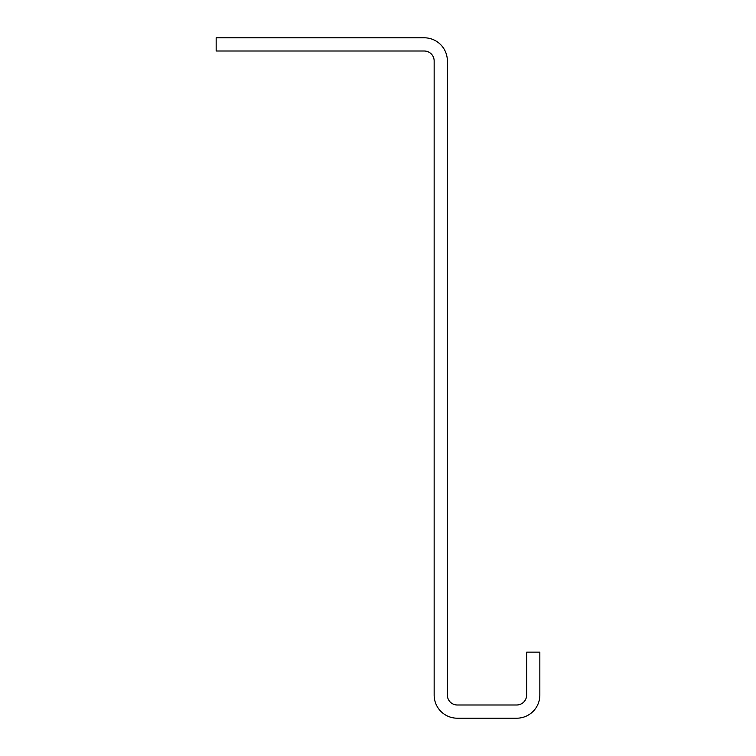 <?xml version="1.0" encoding="UTF-8"?>
<svg xmlns="http://www.w3.org/2000/svg" width="756" height="756" viewBox="0 0 756 756"><rect width="100%" height="100%" fill="white"/><g stroke="black" fill="none" stroke-linecap="round" stroke-linejoin="round"><path stroke-width="1.13" d="M516.726 704.989L457.267 704.989A9.913 9.913 0 0 1 447.363 695.076L447.363 60.924A23.124 23.124 0 0 0 424.239 37.8L216.159 37.8L216.159 51.011L424.239 51.011A9.913 9.913 0 0 1 434.152 60.924L434.152 695.076A23.124 23.124 0 0 0 457.267 718.2L516.726 718.2A23.124 23.124 0 0 0 539.841 695.076L539.841 652.144L526.63 652.144L526.63 695.076A9.913 9.913 0 0 1 516.726 704.989"/></g></svg>
